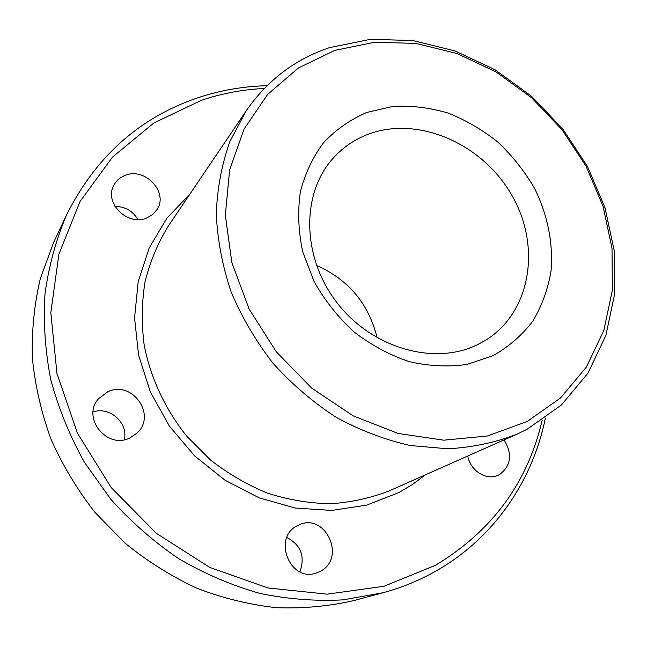 <?xml version="1.0" encoding="UTF-8"?>
<svg xmlns="http://www.w3.org/2000/svg" width="647" height="647" viewBox="0 0 647 647"><rect width="100%" height="100%" fill="white"/><g stroke="black" fill="none" stroke-linecap="round" stroke-linejoin="round"><path stroke-width="0.97" d="M527.111 421.512L560.528 397.994L586.4 367.035L603.829 330.471L612.377 290.212L612.005 248.189L603.02 206.247L586.004 166.117L561.782 129.4L531.365 97.551L495.966 71.874L456.96 53.515L415.924 43.406L374.564 42.241L334.75 50.417L298.437 67.967L267.607 94.454L244.129 128.931L229.636 169.878L225.334 215.265L231.852 262.569L249.103 309.007L276.229 351.725L311.636 388.063L353.108 415.819L398.067 433.458L443.761 440.178L487.555 435.973L527.111 421.512M329.42 47.676L370.391 39.313L412.915 40.543L455.084 50.951L495.125 69.819L531.454 96.177L562.664 128.858L587.533 166.538L605.002 207.736L614.246 250.81L614.65 293.989L605.899 335.397L588.026 373.052L561.45 404.982L527.087 429.284L517.26 434.048C495.57 442.516 472.447 447.433 447.894 448.792L410.311 445.532C384.925 439.806 360.217 430.401 336.197 417.315C313.002 402.256 291.967 384.269 273.083 363.355C255.816 341.098 241.8 317.224 231.044 291.757C222.382 265.812 217.457 239.835 216.284 213.833C217.263 188.277 221.808 164.152 229.895 141.467L246.37 110.564C267.575 80.107 295.258 59.144 329.42 47.676M264.3 88.469C242.811 89.504 221.864 93.435 201.468 100.269L153.792 123.019L112.465 157.132L80.058 201.476L58.893 254.19L50.83 312.647L56.96 373.529L77.405 433.11L111.195 487.539L156.267 533.249L209.66 567.37L267.866 587.953L327.156 594.172L383.995 586.263L435.294 565.365C491.963 531.268 527.588 482.905 542.162 420.275M545.381 418.043C532.675 480.972 493.855 538.377 435.577 571.261C419.183 580.529 401.609 587.702 382.846 592.781L343.072 599.866C315.518 601.354 287.672 599.171 259.536 593.307C231.602 585.333 204.678 573.808 178.782 558.741C153.84 541.782 131.179 521.959 110.799 499.266L84.393 462.249C69.658 435.73 58.432 408.144 50.733 379.474C45.136 350.601 43.228 322.02 45.007 293.73C48.832 265.998 55.99 239.754 66.495 215.022C95.78 156.663 139.509 117.6 197.683 97.834C220.206 90.337 243.329 86.286 267.057 85.695M492.998 355.704L467.021 364.423C448.25 367.1 428.977 366.17 409.203 361.624C389.623 355.001 371.241 345.118 354.055 331.968C338.041 317.208 324.705 300.37 314.046 281.461L302.739 251.812C298.38 231.391 297.571 211.488 300.321 192.102C305.052 173.517 312.857 156.97 323.743 142.453C336.117 129.465 350.504 119.452 366.881 112.416L392.972 106.399C411.225 105.412 429.487 107.596 447.748 112.95C465.638 120.002 482.298 129.683 497.737 142.008C512.157 155.612 524.369 170.945 534.365 188.018C547.516 214.464 553.379 243.175 551.034 270.931C548.001 289.096 541.911 305.845 532.764 321.179C521.975 335.332 508.72 346.841 492.998 355.704M368.386 134.172C354.483 139.396 342.578 147.589 332.663 158.741C300.976 194.1 301.825 257.643 337.168 302.917C372.211 348.401 434.372 365.895 477.349 344.762L484.983 340.637C531.098 312.703 541.523 246.24 511.793 195.184C482.597 143.828 418.48 115.425 368.386 134.172M107.782 391.742L98.449 398.803C81.312 417.768 107.046 449.746 129.934 437.914L136.978 433.11C157.14 415.156 132.158 379.838 107.782 391.742M125.461 175.288C120.334 177.181 116.5 180.432 113.977 185.05C103.552 202.357 127.297 226.442 146.505 218.088L152.425 214.739L156.857 209.798C168.907 192.79 145.526 167.072 125.461 175.288M467.781 456.014C470.167 470.385 485.865 480.632 497.535 475.529L499.444 474.639C511.106 465.767 512.65 454.186 504.078 439.895M297.677 525.582C271.748 537.325 290.252 583.392 316.868 572.813L320.184 571.358C346.921 558.215 325.061 511.672 298.655 525.105L297.677 525.582M316.504 265.424C348.547 279.641 368.75 303.767 377.128 337.815M124.361 439.685C128.341 422.79 109.804 406.259 93.128 411.913M137.94 219.584C132.781 210.93 125.122 206.53 114.964 206.385M470.272 463.22L468.978 460.276M299.901 571.827C305.303 556.436 300.96 544.992 286.864 537.503M66.495 215.022L53.758 242.156L40.373 278.428C34.307 304.082 31.63 330.577 32.35 357.92C35.075 385.402 41.287 412.495 50.984 439.184C62.597 465.282 77.284 489.706 95.028 512.464L125.138 543.197C147.427 561.313 171.326 576.323 196.842 588.228C222.932 598.2 249.394 604.686 276.229 607.687C302.917 608.69 328.805 606.312 353.893 600.562L382.846 592.781M425.37 474.841L412.576 484.417L398.73 492.65L366.663 505.129L331.709 510.426L295.356 508.049L259.253 497.899L225.116 480.284L194.626 455.933L169.288 425.969L150.322 391.839L138.595 355.227L134.552 317.887L138.215 281.591L149.214 247.93L166.821 218.322L190.072 193.865M246.37 110.564L168.309 226.062C157.852 243.102 150.088 261.695 145.033 281.841C141.685 302.602 141.41 323.832 144.232 345.538C150.88 378.503 164.961 408.621 186.473 435.884L210.445 459.944C228.334 473.871 247.526 484.999 268.004 493.337C288.877 499.921 309.824 503.39 330.86 503.73C351.58 502.29 371.241 497.923 389.85 490.612L517.26 434.048"/></g></svg>
